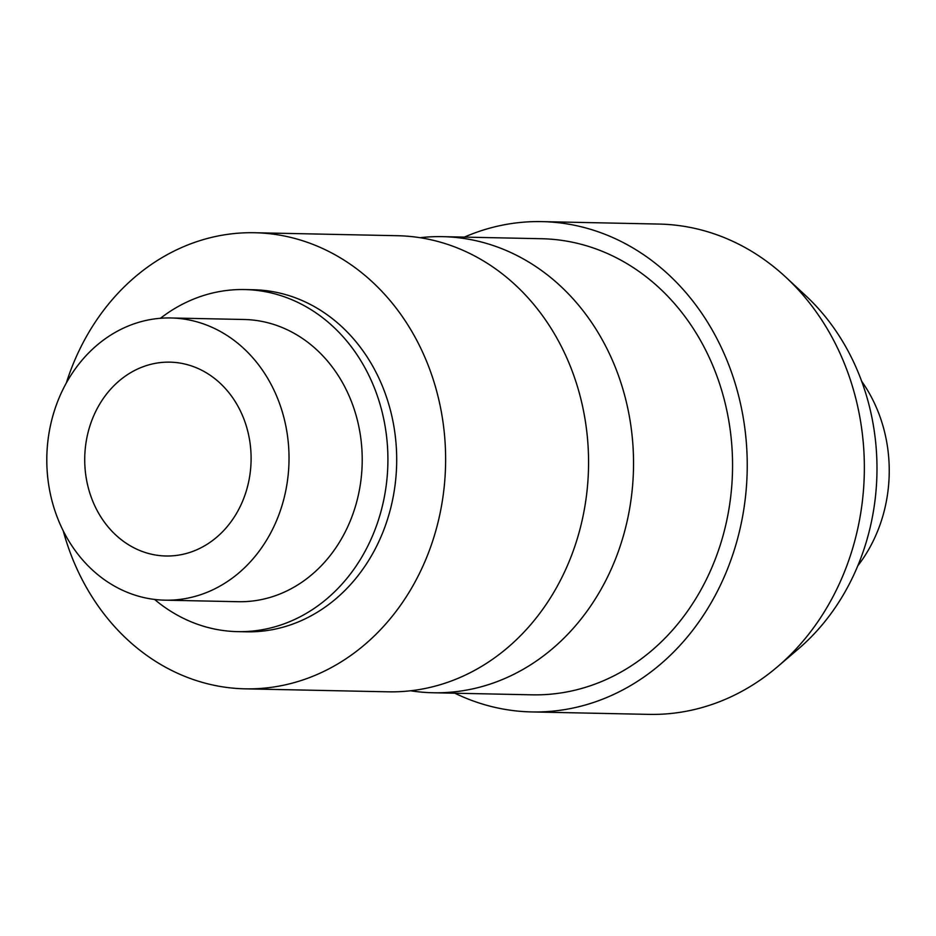 <?xml version="1.0" encoding="UTF-8"?>
<svg xmlns="http://www.w3.org/2000/svg" width="936" height="936" viewBox="0 0 936 936"><rect width="100%" height="100%" fill="white"/><g stroke="black" fill="none" stroke-linecap="round" stroke-linejoin="round"><path stroke-width="1.4" d="M541.944 221.621L659.061 224.067A245.209 210.401 91.2 0 1 775.312 268.035A245.209 210.401 91.2 0 1 785.819 277.173A245.209 210.401 91.2 0 1 777.676 666.607A245.209 210.401 91.2 0 1 648.812 714.379L531.707 711.933A245.209 210.401 -88.8 0 0 736.585 542.318A245.209 210.401 -88.8 0 0 658.207 265.59A245.209 210.401 -88.8 0 0 541.944 221.621A245.209 210.401 -88.8 0 0 464.385 237.112M777.676 666.607L798.373 648.917A222.394 190.827 -88.8 0 0 805.756 295.717L785.819 277.173M454.861 693.213A245.209 210.401 -88.8 0 0 531.707 711.933M857.809 565.789A141.137 121.107 -88.8 0 0 861.658 381.256M410.588 690.78A228.103 195.729 -88.8 0 0 433.04 692.757L532.058 694.828A228.103 195.729 -88.8 0 0 722.65 537.053A228.103 195.729 -88.8 0 0 649.736 279.618A228.103 195.729 -88.8 0 0 541.581 238.727L442.564 236.656A228.103 195.729 -88.8 0 0 420.053 237.697M98.046 574.88A141.137 121.107 -88.8 0 0 164.97 600.175A141.137 121.107 -88.8 0 0 288.99 461.6A141.137 121.107 -88.8 0 0 170.867 317.971A141.137 121.107 -88.8 0 0 52.931 415.596A141.137 121.107 -88.8 0 0 98.046 574.88M170.867 317.971L244.062 319.492A141.137 121.107 91.2 0 1 362.185 463.133A141.137 121.107 91.2 0 1 238.165 601.708L164.97 600.175M119.925 538.61A96.946 83.187 91.2 0 1 88.932 429.203A96.946 83.187 91.2 0 1 169.942 362.15A96.946 83.187 91.2 0 1 251.082 460.805A96.946 83.187 91.2 0 1 165.894 555.996A96.946 83.187 91.2 0 1 119.925 538.61M154.58 599.438A171.077 146.788 -88.8 0 0 156.429 600.97A171.077 146.788 -88.8 0 0 237.533 631.636A171.077 146.788 -88.8 0 0 387.867 463.671A171.077 146.788 -88.8 0 0 244.682 289.563A171.077 146.788 -88.8 0 0 160.454 318.275M244.682 289.563L253.469 289.75A171.077 146.788 91.2 0 1 396.653 463.846A171.077 146.788 91.2 0 1 246.32 631.823L237.533 631.636M433.04 692.757A228.103 195.729 -88.8 0 0 633.485 468.796A228.103 195.729 -88.8 0 0 442.564 236.656M63.227 530.829A228.103 195.729 -88.8 0 0 136.984 647.934A228.103 195.729 -88.8 0 0 245.127 688.837L388.066 691.821A228.103 195.729 -88.8 0 0 475.16 670.082A228.103 195.729 -88.8 0 0 588.51 467.86A228.103 195.729 -88.8 0 0 483.701 261.074A228.103 195.729 -88.8 0 0 397.589 235.72L254.662 232.736A228.103 195.729 -88.8 0 0 66.316 383.011M245.127 688.837A228.103 195.729 -88.8 0 0 445.571 464.876A228.103 195.729 -88.8 0 0 254.662 232.736"/></g></svg>
